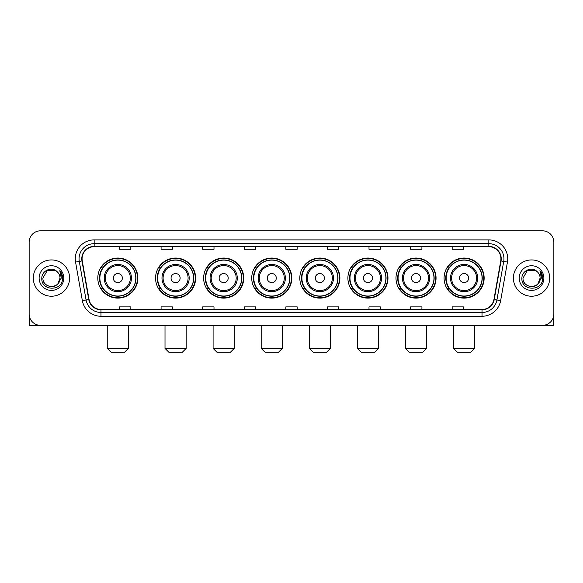 <?xml version="1.0" encoding="UTF-8"?>
<svg xmlns="http://www.w3.org/2000/svg" width="583" height="583" viewBox="0 0 583 583"><rect width="100%" height="100%" fill="white"/><g stroke="black" fill="none" stroke-linecap="round" stroke-linejoin="round"><path stroke-width="0.87" d="M444.071 278.084A20.033 20.033 0 0 0 464.104 298.117A20.033 20.033 0 0 0 484.145 278.084A20.033 20.033 0 0 0 464.104 258.043A20.033 20.033 0 0 0 444.071 278.084M395.988 278.084A20.033 20.033 0 0 0 416.022 298.117A20.033 20.033 0 0 0 436.055 278.084A20.033 20.033 0 0 0 416.022 258.043A20.033 20.033 0 0 0 395.988 278.084M347.898 278.084A20.033 20.033 0 0 0 367.939 298.117A20.033 20.033 0 0 0 387.972 278.084A20.033 20.033 0 0 0 367.939 258.043A20.033 20.033 0 0 0 347.898 278.084M299.815 278.084A20.033 20.033 0 0 0 319.848 298.117A20.033 20.033 0 0 0 339.889 278.084A20.033 20.033 0 0 0 319.848 258.043A20.033 20.033 0 0 0 299.815 278.084M251.732 278.084A20.033 20.033 0 0 0 271.765 298.117A20.033 20.033 0 0 0 291.799 278.084A20.033 20.033 0 0 0 271.765 258.043A20.033 20.033 0 0 0 251.732 278.084M203.649 278.084A20.033 20.033 0 0 0 223.683 298.117A20.033 20.033 0 0 0 243.716 278.084A20.033 20.033 0 0 0 223.683 258.043A20.033 20.033 0 0 0 203.649 278.084M155.559 278.084A20.033 20.033 0 0 0 175.6 298.117A20.033 20.033 0 0 0 195.633 278.084A20.033 20.033 0 0 0 175.6 258.043A20.033 20.033 0 0 0 155.559 278.084M97.798 278.084A20.033 20.033 0 0 0 117.832 298.117A20.033 20.033 0 0 0 137.872 278.084A20.033 20.033 0 0 0 117.832 258.043A20.033 20.033 0 0 0 97.798 278.084M102.608 288.286A18.335 18.335 0 0 1 102.608 267.874M160.369 288.286A18.335 18.335 0 0 1 160.369 267.874M208.452 288.286A18.335 18.335 0 0 1 208.452 267.874M256.535 288.286A18.335 18.335 0 0 1 256.535 267.874M304.625 288.286A18.335 18.335 0 0 1 304.625 267.874M352.708 288.286A18.335 18.335 0 0 1 352.708 267.874M400.791 288.286A18.335 18.335 0 0 1 400.791 267.874M448.874 288.286A18.335 18.335 0 0 1 448.874 267.874M29.15 242.171L29.15 313.989A11.339 11.339 0 0 0 40.489 325.336L542.511 325.336A11.339 11.339 0 0 0 553.85 313.989L553.85 242.171A11.339 11.339 0 0 0 542.511 230.824L40.489 230.824A11.339 11.339 0 0 0 29.15 242.171L29.15 313.989M33.311 278.084A18.146 18.146 0 0 0 51.457 296.222A18.146 18.146 0 0 0 69.596 278.084A18.146 18.146 0 0 0 51.457 259.938A18.146 18.146 0 0 0 33.311 278.084A18.146 18.146 0 0 0 51.457 296.222A18.146 18.146 0 0 0 69.596 278.084A18.146 18.146 0 0 0 51.457 259.938A18.146 18.146 0 0 0 33.311 278.084M513.404 278.084A18.146 18.146 0 0 0 531.543 296.222A18.146 18.146 0 0 0 549.689 278.084A18.146 18.146 0 0 0 531.543 259.938A18.146 18.146 0 0 0 513.404 278.084A18.146 18.146 0 0 0 531.543 296.222A18.146 18.146 0 0 0 549.689 278.084A18.146 18.146 0 0 0 531.543 259.938A18.146 18.146 0 0 0 513.404 278.084M82.072 258.801A12.097 12.097 0 0 1 94.169 246.704L488.831 246.704A12.097 12.097 0 0 1 500.746 260.9L493.947 299.458A12.097 12.097 0 0 1 482.032 309.456L100.968 309.456A12.097 12.097 0 0 1 89.053 299.458L82.254 260.9A12.097 12.097 0 0 1 82.072 258.801M81.773 258.801A12.396 12.396 0 0 0 81.963 260.951L88.762 299.509A12.396 12.396 0 0 0 100.968 309.755L482.032 309.755A12.396 12.396 0 0 0 494.238 299.509L501.037 260.951A12.396 12.396 0 0 0 488.831 246.405L94.169 246.405A12.396 12.396 0 0 0 81.773 258.801M75.557 262.08A18.904 18.904 0 0 1 94.169 239.897L488.831 239.897A18.904 18.904 0 0 1 507.443 262.08L500.644 300.639A18.904 18.904 0 0 1 482.032 316.263L100.968 316.263A18.904 18.904 0 0 1 82.356 300.639L75.557 262.08L79.281 261.424A15.122 15.122 0 0 1 94.169 243.679L488.831 243.679A15.122 15.122 0 0 1 503.719 261.424L496.92 299.983A15.122 15.122 0 0 1 482.032 312.481L100.968 312.481A15.122 15.122 0 0 1 86.08 299.983L79.281 261.424A15.122 15.122 0 0 1 79.048 258.801M542.511 230.824L40.489 230.824M40.489 325.336L542.511 325.336M553.85 313.989L553.85 242.171M494.238 299.509L496.92 299.983L503.719 261.424L507.443 262.08M285.83 246.704L285.83 249.262L297.17 249.262L297.17 246.704M244.248 246.704L244.248 249.262L255.587 249.262L255.587 246.704M202.665 246.704L202.665 249.262L214.005 249.262L214.005 246.704M161.083 246.704L161.083 249.262L172.422 249.262L172.422 246.704M119.5 246.704L119.5 249.262L130.84 249.262L130.84 246.704M327.413 246.704L327.413 249.262L338.752 249.262L338.752 246.704M368.995 246.704L368.995 249.262L380.335 249.262L380.335 246.704M410.578 246.704L410.578 249.262L421.917 249.262L421.917 246.704M452.16 246.704L452.16 249.262L463.5 249.262L463.5 246.704M297.17 309.456L297.17 306.898L285.83 306.898L285.83 309.456M255.587 309.456L255.587 306.898L244.248 306.898L244.248 309.456M214.005 309.456L214.005 306.898L202.665 306.898L202.665 309.456M172.422 309.456L172.422 306.898L161.083 306.898L161.083 309.456M130.84 309.456L130.84 306.898L119.5 306.898L119.5 309.456M338.752 309.456L338.752 306.898L327.413 306.898L327.413 309.456M380.335 309.456L380.335 306.898L368.995 306.898L368.995 309.456M421.917 309.456L421.917 306.898L410.578 306.898L410.578 309.456M463.5 309.456L463.5 306.898L452.16 306.898L452.16 309.456M57.054 271.627A8.541 8.541 0 0 1 59.998 278.084C60.523 289.102 42.384 289.102 42.909 278.084L47.179 270.68L55.728 270.68L57.054 271.627C51.807 266.132 41.714 270.658 41.808 278.084C40.846 291.267 62.228 291.617 62.578 278.718L62.592 278.084C62.563 275.278 61.63 272.815 59.801 270.694L61.273 278.084L58.001 283.571A8.541 8.541 0 0 0 59.998 278.084L57.979 283.593M58.001 283.571C53.468 289.7 42.464 285.779 42.909 278.084M39.127 278.084A12.323 12.323 0 0 0 51.457 290.407A12.323 12.323 0 0 0 63.78 278.084A12.323 12.323 0 0 0 51.457 265.753A12.323 12.323 0 0 0 39.127 278.084M59.881 270.789L62.592 278.404M29.529 316.897L29.529 325.336L73.378 325.336M124.638 352.176L111.032 352.176L107.25 348.394L128.42 348.394L124.638 352.176M122.372 278.084A4.533 4.533 0 0 0 117.832 273.544A4.533 4.533 0 0 0 113.299 278.084A4.533 4.533 0 0 0 117.832 282.617A4.533 4.533 0 0 0 122.372 278.084M131.445 278.084A13.606 13.606 0 0 0 117.832 264.471A13.606 13.606 0 0 0 104.226 278.084A13.606 13.606 0 0 0 117.832 291.689A13.606 13.606 0 0 0 131.445 278.084A13.606 13.606 0 0 1 117.832 291.689A13.606 13.606 0 0 1 104.226 278.084M135.788 278.084A17.956 17.956 0 0 0 117.832 260.127A17.956 17.956 0 0 0 99.875 278.084A17.956 17.956 0 0 0 117.832 296.033A17.956 17.956 0 0 0 135.788 278.084M137.493 278.084A19.654 19.654 0 0 1 101.034 288.286L102.856 288.286A18.124 18.124 0 0 0 129.827 291.668A18.124 18.124 0 0 0 129.827 264.493A18.124 18.124 0 0 0 102.856 267.874L101.034 267.874A19.654 19.654 0 0 1 137.493 278.084M182.399 352.176L168.793 352.176L165.011 348.394L186.181 348.394L182.399 352.176M180.132 278.084A4.533 4.533 0 0 0 175.6 273.544A4.533 4.533 0 0 0 171.059 278.084A4.533 4.533 0 0 0 175.6 282.617A4.533 4.533 0 0 0 180.132 278.084M189.205 278.084A13.606 13.606 0 0 0 175.6 264.471A13.606 13.606 0 0 0 161.987 278.084A13.606 13.606 0 0 0 175.6 291.689A13.606 13.606 0 0 0 189.205 278.084A13.606 13.606 0 0 1 175.6 291.689A13.606 13.606 0 0 1 161.987 278.084M193.556 278.084A17.956 17.956 0 0 0 175.6 260.127A17.956 17.956 0 0 0 157.643 278.084A17.956 17.956 0 0 0 175.6 296.033A17.956 17.956 0 0 0 193.556 278.084M195.254 278.084A19.654 19.654 0 0 1 158.795 288.286L160.617 288.286A18.124 18.124 0 0 0 187.588 291.668A18.124 18.124 0 0 0 187.588 264.493A18.124 18.124 0 0 0 160.617 267.874L158.795 267.874A19.654 19.654 0 0 1 195.254 278.084M230.489 352.176L216.876 352.176L213.094 348.394L234.264 348.394L230.489 352.176M228.215 278.084A4.533 4.533 0 0 0 223.683 273.544A4.533 4.533 0 0 0 219.142 278.084A4.533 4.533 0 0 0 223.683 282.617A4.533 4.533 0 0 0 228.215 278.084M237.288 278.084A13.606 13.606 0 0 0 223.683 264.471A13.606 13.606 0 0 0 210.077 278.084A13.606 13.606 0 0 0 223.683 291.689A13.606 13.606 0 0 0 237.288 278.084A13.606 13.606 0 0 1 223.683 291.689A13.606 13.606 0 0 1 210.077 278.084M241.639 278.084A17.956 17.956 0 0 0 223.683 260.127A17.956 17.956 0 0 0 205.726 278.084A17.956 17.956 0 0 0 223.683 296.033A17.956 17.956 0 0 0 241.639 278.084M243.337 278.084A19.654 19.654 0 0 1 206.885 288.286L208.707 288.286A18.124 18.124 0 0 0 235.678 291.668A18.124 18.124 0 0 0 235.678 264.493A18.124 18.124 0 0 0 208.707 267.874L206.885 267.874A19.654 19.654 0 0 1 243.337 278.084M278.572 352.176L264.966 352.176L261.184 348.394L282.354 348.394L278.572 352.176M276.306 278.084A4.533 4.533 0 0 0 271.765 273.544A4.533 4.533 0 0 0 267.233 278.084A4.533 4.533 0 0 0 271.765 282.617A4.533 4.533 0 0 0 276.306 278.084M285.379 278.084A13.606 13.606 0 0 0 271.765 264.471A13.606 13.606 0 0 0 258.16 278.084A13.606 13.606 0 0 0 271.765 291.689A13.606 13.606 0 0 0 285.379 278.084A13.606 13.606 0 0 1 271.765 291.689A13.606 13.606 0 0 1 258.16 278.084M289.722 278.084A17.956 17.956 0 0 0 271.765 260.127A17.956 17.956 0 0 0 253.809 278.084A17.956 17.956 0 0 0 271.765 296.033A17.956 17.956 0 0 0 289.722 278.084M291.427 278.084A19.654 19.654 0 0 1 254.968 288.286L256.79 288.286A18.124 18.124 0 0 0 283.761 291.668A18.124 18.124 0 0 0 283.761 264.493A18.124 18.124 0 0 0 256.79 267.874L254.968 267.874A19.654 19.654 0 0 1 291.427 278.084M326.655 352.176L313.049 352.176L309.267 348.394L330.437 348.394L326.655 352.176M324.388 278.084A4.533 4.533 0 0 0 319.848 273.544A4.533 4.533 0 0 0 315.316 278.084A4.533 4.533 0 0 0 319.848 282.617A4.533 4.533 0 0 0 324.388 278.084M333.461 278.084A13.606 13.606 0 0 0 319.848 264.471A13.606 13.606 0 0 0 306.243 278.084A13.606 13.606 0 0 0 319.848 291.689A13.606 13.606 0 0 0 333.461 278.084A13.606 13.606 0 0 1 319.848 291.689A13.606 13.606 0 0 1 306.243 278.084M337.805 278.084A17.956 17.956 0 0 0 319.848 260.127A17.956 17.956 0 0 0 301.899 278.084A17.956 17.956 0 0 0 319.848 296.033A17.956 17.956 0 0 0 337.805 278.084M339.51 278.084A19.654 19.654 0 0 1 303.051 288.286L304.873 288.286A18.124 18.124 0 0 0 331.844 291.668A18.124 18.124 0 0 0 331.844 264.493A18.124 18.124 0 0 0 304.873 267.874L303.051 267.874A19.654 19.654 0 0 1 339.51 278.084M374.738 352.176L361.132 352.176L357.35 348.394L378.52 348.394L374.738 352.176M372.471 278.084A4.533 4.533 0 0 0 367.939 273.544A4.533 4.533 0 0 0 363.398 278.084A4.533 4.533 0 0 0 367.939 282.617A4.533 4.533 0 0 0 372.471 278.084M381.544 278.084A13.606 13.606 0 0 0 367.939 264.471A13.606 13.606 0 0 0 354.326 278.084A13.606 13.606 0 0 0 367.939 291.689A13.606 13.606 0 0 0 381.544 278.084A13.606 13.606 0 0 1 367.939 291.689A13.606 13.606 0 0 1 354.326 278.084M385.895 278.084A17.956 17.956 0 0 0 367.939 260.127A17.956 17.956 0 0 0 349.982 278.084A17.956 17.956 0 0 0 367.939 296.033A17.956 17.956 0 0 0 385.895 278.084M387.593 278.084A19.654 19.654 0 0 1 351.134 288.286L352.955 288.286A18.124 18.124 0 0 0 379.927 291.668A18.124 18.124 0 0 0 379.927 264.493A18.124 18.124 0 0 0 352.955 267.874L351.134 267.874A19.654 19.654 0 0 1 387.593 278.084M422.828 352.176L409.215 352.176L405.44 348.394L426.603 348.394L422.828 352.176M420.562 278.084A4.533 4.533 0 0 0 416.022 273.544A4.533 4.533 0 0 0 411.489 278.084A4.533 4.533 0 0 0 416.022 282.617A4.533 4.533 0 0 0 420.562 278.084M429.627 278.084A13.606 13.606 0 0 0 416.022 264.471A13.606 13.606 0 0 0 402.416 278.084A13.606 13.606 0 0 0 416.022 291.689A13.606 13.606 0 0 0 429.627 278.084A13.606 13.606 0 0 1 416.022 291.689A13.606 13.606 0 0 1 402.416 278.084M433.978 278.084A17.956 17.956 0 0 0 416.022 260.127A17.956 17.956 0 0 0 398.065 278.084A17.956 17.956 0 0 0 416.022 296.033A17.956 17.956 0 0 0 433.978 278.084M435.676 278.084A19.654 19.654 0 0 1 399.224 288.286L401.046 288.286A18.124 18.124 0 0 0 428.017 291.668A18.124 18.124 0 0 0 428.017 264.493A18.124 18.124 0 0 0 401.046 267.874L399.224 267.874A19.654 19.654 0 0 1 435.676 278.084M470.911 352.176L457.305 352.176L453.523 348.394L474.693 348.394L470.911 352.176M468.645 278.084A4.533 4.533 0 0 0 464.104 273.544A4.533 4.533 0 0 0 459.572 278.084A4.533 4.533 0 0 0 464.104 282.617A4.533 4.533 0 0 0 468.645 278.084M477.717 278.084A13.606 13.606 0 0 0 464.104 264.471A13.606 13.606 0 0 0 450.499 278.084A13.606 13.606 0 0 0 464.104 291.689A13.606 13.606 0 0 0 477.717 278.084A13.606 13.606 0 0 1 464.104 291.689A13.606 13.606 0 0 1 450.499 278.084M482.061 278.084A17.956 17.956 0 0 0 464.104 260.127A17.956 17.956 0 0 0 446.148 278.084A17.956 17.956 0 0 0 464.104 296.033A17.956 17.956 0 0 0 482.061 278.084M483.766 278.084A19.654 19.654 0 0 1 447.307 288.286L449.129 288.286A18.124 18.124 0 0 0 476.1 291.668A18.124 18.124 0 0 0 476.1 264.493A18.124 18.124 0 0 0 449.129 267.874L447.307 267.874A19.654 19.654 0 0 1 483.766 278.084M553.471 316.897L553.471 325.336L509.622 325.336M537.14 271.627A8.541 8.541 0 0 1 540.091 278.084C540.616 289.102 522.477 289.102 523.002 278.084L527.272 270.68L535.821 270.68L537.14 271.627C531.9 266.132 521.807 270.658 521.902 278.084C520.94 291.267 542.321 291.617 542.671 278.718L542.686 278.084C542.656 275.278 541.724 272.815 539.894 270.694L541.367 278.084L538.094 283.571A8.541 8.541 0 0 0 540.091 278.084L538.073 283.593M538.094 283.571C533.562 289.7 522.557 285.779 523.002 278.084M519.22 278.084A12.323 12.323 0 0 0 531.543 290.407A12.323 12.323 0 0 0 543.873 278.084A12.323 12.323 0 0 0 531.543 265.753A12.323 12.323 0 0 0 519.22 278.084M539.975 270.789L542.686 278.404M488.831 239.897L488.831 246.405M79.281 261.424L81.963 260.951M100.968 316.263L100.968 309.755M482.032 309.755L482.032 316.263M82.356 300.639L88.762 299.509M501.037 260.951L503.719 261.424M94.169 239.897L94.169 246.405M496.92 299.983L500.644 300.639M130.337 278.084A12.505 12.505 0 0 0 117.832 265.578A12.505 12.505 0 0 0 105.334 278.084A12.505 12.505 0 0 0 117.832 290.582A12.505 12.505 0 0 0 130.337 278.084M188.098 278.084A12.505 12.505 0 0 0 175.6 265.578A12.505 12.505 0 0 0 163.094 278.084A12.505 12.505 0 0 0 175.6 290.582A12.505 12.505 0 0 0 188.098 278.084M236.181 278.084A12.505 12.505 0 0 0 223.683 265.578A12.505 12.505 0 0 0 211.177 278.084A12.505 12.505 0 0 0 223.683 290.582A12.505 12.505 0 0 0 236.181 278.084M284.271 278.084A12.505 12.505 0 0 0 271.765 265.578A12.505 12.505 0 0 0 259.267 278.084A12.505 12.505 0 0 0 271.765 290.582A12.505 12.505 0 0 0 284.271 278.084M332.354 278.084A12.505 12.505 0 0 0 319.848 265.578A12.505 12.505 0 0 0 307.35 278.084A12.505 12.505 0 0 0 319.848 290.582A12.505 12.505 0 0 0 332.354 278.084M380.437 278.084A12.505 12.505 0 0 0 367.939 265.578A12.505 12.505 0 0 0 355.433 278.084A12.505 12.505 0 0 0 367.939 290.582A12.505 12.505 0 0 0 380.437 278.084M428.527 278.084A12.505 12.505 0 0 0 416.022 265.578A12.505 12.505 0 0 0 403.523 278.084A12.505 12.505 0 0 0 416.022 290.582A12.505 12.505 0 0 0 428.527 278.084M476.61 278.084A12.505 12.505 0 0 0 464.104 265.578A12.505 12.505 0 0 0 451.606 278.084A12.505 12.505 0 0 0 464.104 290.582A12.505 12.505 0 0 0 476.61 278.084M128.42 325.336L128.42 348.394M107.25 325.336L107.25 348.394M186.181 325.336L186.181 348.394M165.011 325.336L165.011 348.394M234.264 325.336L234.264 348.394M213.094 325.336L213.094 348.394M282.354 325.336L282.354 348.394M261.184 325.336L261.184 348.394M330.437 325.336L330.437 348.394M309.267 325.336L309.267 348.394M378.52 325.336L378.52 348.394M357.35 325.336L357.35 348.394M426.603 325.336L426.603 348.394M405.44 325.336L405.44 348.394M474.693 325.336L474.693 348.394M453.523 325.336L453.523 348.394"/></g></svg>
